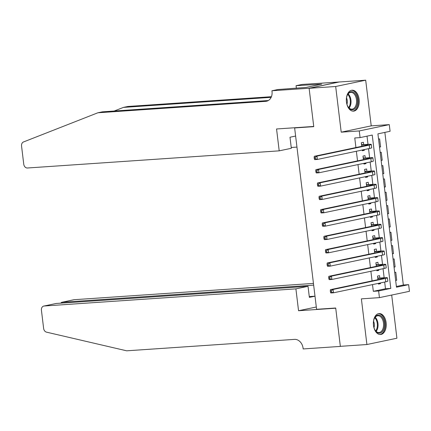 <?xml version="1.0" encoding="UTF-8"?>
<svg xmlns="http://www.w3.org/2000/svg" width="431" height="431" viewBox="0 0 431 431"><rect width="100%" height="100%" fill="white"/><g stroke="black" fill="none" stroke-linecap="round" stroke-linejoin="round"><path stroke-width="0.65" d="M386.138 322.711A10.5 6.427 86.1 0 0 379.097 313.563A10.5 6.427 86.1 0 0 373.488 325.373A10.5 6.427 86.1 0 0 380.525 334.521A10.5 6.427 86.1 0 0 386.138 322.711M359.109 99.345A10.5 6.427 86.1 0 0 352.068 90.203A10.5 6.427 86.1 0 0 346.454 102.007A10.5 6.427 86.1 0 0 353.495 111.155A10.5 6.427 86.1 0 0 359.109 99.345M408.642 284.654L409.45 291.318L379.436 297.627L378.628 290.963L390.798 288.404L372.239 135.048L360.074 137.608L359.265 130.938L389.279 124.629L390.087 131.299L377.917 133.858L396.477 287.208L408.642 284.654L403.33 285.015L384.861 132.398M296.059 127.646L294.637 127.948L316.586 309.307L335.706 308.003L340.345 346.341L366.905 344.531L396.919 338.222L391.693 295.052M294.637 127.948L313.757 126.644L309.119 88.307L339.132 81.998L365.693 80.188L335.679 86.496L341.207 132.172L359.265 130.938M341.207 132.172L371.22 125.863L365.693 80.188M371.22 125.863L389.279 124.629M309.119 88.307L335.679 86.496M379.813 277.995L379.533 275.657L377.508 276.082L377.939 279.665M378.386 283.366L378.472 284.088L380.503 283.657L380.417 282.941M378.202 264.656L377.917 262.323L375.891 262.748L376.322 266.326M376.775 270.027L376.861 270.749L378.887 270.323L378.801 269.601M376.586 251.321L376.306 248.989L374.28 249.414L374.711 252.992M375.159 256.693L375.245 257.415L377.276 256.989L377.184 256.267M374.975 237.987L374.69 235.655L372.664 236.08L373.095 239.658M373.548 243.359L373.634 244.081L375.66 243.655L375.573 242.933M373.359 224.653L373.079 222.321L371.048 222.746L371.484 226.323M371.931 230.025L372.018 230.747L374.049 230.321L373.957 229.599M371.748 211.319L371.463 208.981L369.437 209.407L369.868 212.989M370.315 216.691L370.407 217.413L372.432 216.982L372.346 216.265M370.132 197.98L369.852 195.647L367.821 196.073L368.257 199.65M368.704 203.351L368.791 204.073L370.822 203.647L370.73 202.926M368.521 184.646L368.236 182.313L366.21 182.739L366.641 186.316M367.088 190.017L367.18 190.739L369.205 190.313L369.119 189.592M366.905 171.312L366.625 168.979L364.594 169.405L365.03 172.982M365.477 176.683L365.563 177.405L367.589 176.979L367.503 176.257M365.294 157.978L365.009 155.645L362.983 156.07L363.414 159.648M363.861 163.349L363.953 164.071L365.978 163.645L365.892 162.923M379.506 146.971L380.589 146.896L379.619 138.895L378.553 139.121M381.117 160.305L382.2 160.235L381.23 152.229L380.169 152.455M382.733 173.639L383.816 173.569L382.847 165.569L381.785 165.79M384.344 186.979L385.427 186.903L384.457 178.903L383.396 179.124M385.96 200.313L387.043 200.237L386.074 192.237L385.012 192.463M387.571 213.647L388.654 213.571L387.69 205.571L386.623 205.797M389.188 226.981L390.27 226.911L389.301 218.91L388.239 219.131M390.804 240.32L391.881 240.245L390.917 232.244L389.85 232.465M392.415 253.654L393.498 253.579L392.528 245.578L391.467 245.799M394.031 266.988L395.108 266.913L394.144 258.912L393.077 259.139M396.385 286.475L403.33 285.015M379.522 147.122L380.589 146.896M381.139 160.456L382.2 160.235M382.75 173.79L383.816 173.569M384.366 187.129L385.427 186.903M385.977 200.463L387.043 200.237M387.593 213.798L388.654 213.571M389.204 227.132L390.27 226.911M390.82 240.466L391.881 240.245M392.431 253.805L393.498 253.579M394.047 267.139L395.108 266.913M394.694 272.473L395.755 272.247L396.725 280.247L395.658 280.473M360.074 137.608L354.761 137.968L355.92 147.547M356.367 151.249L357.536 160.882M357.983 164.583L359.147 174.216M359.594 177.922L360.763 187.555M361.21 191.256L362.374 200.889M362.821 204.59L363.99 214.223M364.437 217.924L365.601 227.557M366.048 231.258L367.217 240.891M367.665 244.598L368.828 254.231M369.275 257.932L370.445 267.565M370.892 271.266L372.055 280.899M372.508 284.6L373.321 291.324L385.486 288.765L384.673 282.041M384.145 277.699L383.057 268.707M382.534 264.365L381.446 255.373M380.918 251.031L379.83 242.039M379.307 237.696L378.219 228.705M377.691 224.362L376.602 215.365M376.08 211.023L374.992 202.031M374.464 197.689L373.375 188.697M372.853 184.355L371.764 175.363M371.236 171.021L370.148 162.029M369.626 157.687L368.537 148.69M368.009 144.347L367.018 136.148M363.678 144.638L363.398 142.305L361.367 142.731L361.803 146.314M362.25 150.015L362.336 150.737L364.362 150.306L364.276 149.589M379.436 297.627L361.377 298.861L366.905 344.531M373.321 291.324L378.628 290.963M385.486 288.765L390.798 288.404M362.304 150.451L364.362 150.306M395.642 280.322L396.725 280.247M363.915 163.785L365.978 163.645M365.531 177.119L367.589 176.979M367.142 190.454L369.205 190.313M368.758 203.788L370.822 203.647M370.369 217.127L372.432 216.982M371.985 230.461L374.049 230.321M373.596 243.795L375.66 243.655M375.212 257.129L377.276 256.989M376.823 270.463L378.887 270.323M378.44 283.803L380.503 283.657M361.652 145.069L365.316 144.816A6.729 0.453 173.1 0 1 367.945 144.859A6.729 0.453 173.1 0 1 366.571 145.306L314.291 156.297L316.947 156.119L369.227 145.128A10.096 0.684 -6.9 0 0 371.285 144.455A10.096 0.684 -6.9 0 0 367.341 144.39L361.631 144.918M361.555 144.277L362.611 144.714M315.217 157.396L314.156 157.466L314.318 158.802L315.379 158.727L315.217 157.396L316.947 156.119L317.351 159.454L369.631 148.463A10.096 0.684 -6.9 0 0 371.689 147.79L371.285 144.455M315.379 158.727L317.351 159.454L314.695 159.632L314.318 158.802M314.156 157.466L314.291 156.297M347.736 106.231A9.089 5.56 -93.9 0 1 347.251 95.283A9.089 5.56 -93.9 0 1 356.13 95.24A9.089 5.56 -93.9 0 1 355.774 107.739A9.089 5.56 -93.9 0 1 348.032 106.769A9.089 5.56 -93.9 0 1 347.736 106.231M347.909 106.559A8.415 5.15 86.1 0 0 351.976 109.167A8.415 5.15 86.1 0 0 356.221 104.345A8.415 5.15 86.1 0 0 355.289 95.682A8.415 5.15 86.1 0 0 350.829 92.374A8.415 5.15 86.1 0 0 347.16 95.51M352.757 111.133A10.436 6.384 86.1 0 0 357.929 105.078A10.436 6.384 86.1 0 0 356.749 94.421A10.436 6.384 86.1 0 0 351.34 90.321M346.955 104.28A5.991 3.669 86.1 0 0 346.524 97.896M374.765 329.596A9.089 5.56 -93.9 0 1 374.28 318.649A9.089 5.56 -93.9 0 1 383.159 318.601A9.089 5.56 -93.9 0 1 382.803 331.105A9.089 5.56 -93.9 0 1 375.062 330.135A9.089 5.56 -93.9 0 1 374.765 329.596M374.938 329.925A8.415 5.15 86.1 0 0 379.005 332.533A8.415 5.15 86.1 0 0 383.251 327.711A8.415 5.15 86.1 0 0 382.319 319.048A8.415 5.15 86.1 0 0 377.858 315.74A8.415 5.15 86.1 0 0 374.189 318.875M379.786 334.499A10.436 6.384 86.1 0 0 384.958 328.444A10.436 6.384 86.1 0 0 383.784 317.787A10.436 6.384 86.1 0 0 378.37 313.682M373.989 327.646A5.991 3.669 86.1 0 0 373.553 321.262M279.202 150.845L27.422 167.998A4.041 3.184 -101.9 0 1 23.753 164.211L21.55 146.012A4.041 3.184 -101.9 0 1 23.506 141.961L97.864 112.782L265.711 101.344A9.423 7.424 -101.9 0 0 266.52 101.237A9.423 7.424 -101.9 0 0 272.02 91.507L271.929 90.774L309.113 88.236L313.736 126.445L276.551 128.977L279.202 150.845L291.329 148.296L289.988 137.23L295.618 136.045M271.929 90.774L277.812 89.535L306.091 87.423L321.747 84.131L296.059 85.699L301.942 84.46L339.132 81.998M339.127 81.928L309.113 88.236M97.864 112.782L102.303 111.844L268.314 100.536M271.147 97.341L123.433 107.405L127.872 106.473L271.428 96.695M123.433 107.405L114.172 111.036M296.954 147.095L291.227 147.488M296.059 85.699L296.372 88.269M318.563 84.352L318.611 84.794M313.45 283.404L74.137 299.707L62.01 302.255L62.112 303.068M313.655 285.117L61.681 302.303L73.793 299.755A4.041 3.184 78.1 0 1 74.137 299.707M298.548 310.735L295.903 288.867L44.124 306.015A4.041 3.184 -101.9 0 0 43.779 306.064A4.041 3.184 -101.9 0 0 41.424 310.234L43.628 328.438A4.041 3.184 -101.9 0 0 46.521 332.156L126.666 350.812L294.518 339.38A9.423 7.424 78.1 0 1 303.085 348.205L303.171 348.943L340.355 346.405L335.733 308.203L298.548 310.735L316.306 307.001M340.355 346.405L340.829 346.308M295.903 288.867L308.03 286.319L309.366 297.385L314.996 296.199M308.03 286.319L56.251 303.467L44.124 306.015M314.996 296.183L309.269 296.571M43.779 306.064L56.251 303.467M60.658 303.165L61.681 302.303M363.263 158.403L366.932 158.15A6.729 0.453 173.1 0 1 369.556 158.199A6.729 0.453 173.1 0 1 368.187 158.646L315.907 169.636L318.563 169.453L370.843 158.463A10.096 0.684 -6.9 0 0 372.896 157.794A10.096 0.684 -6.9 0 0 368.958 157.724L363.247 158.252M363.166 157.611L364.222 158.048M316.833 170.73L315.772 170.8L315.934 172.136L316.995 172.061L316.833 170.73L318.563 169.453L318.967 172.788L371.242 161.797A10.096 0.684 -6.9 0 0 373.3 161.124L372.896 157.794M316.995 172.061L318.967 172.788L316.311 172.966L315.934 172.136M315.772 170.8L315.907 169.636M364.879 171.737L368.543 171.49A6.729 0.453 173.1 0 1 371.172 171.533A6.729 0.453 173.1 0 1 369.798 171.98L317.523 182.97L320.174 182.787L372.454 171.797A10.096 0.684 -6.9 0 0 374.512 171.129A10.096 0.684 -6.9 0 0 370.568 171.064L364.858 171.592M364.782 170.945L365.838 171.382M318.444 184.064L317.383 184.134L317.545 185.47L318.606 185.4L318.444 184.064L320.174 182.787L320.578 186.122L372.858 175.131A10.096 0.684 -6.9 0 0 374.916 174.463L374.512 171.129M318.606 185.4L320.578 186.122L317.922 186.305L317.545 185.47M317.383 184.134L317.523 182.97M366.49 185.071L370.159 184.824A6.729 0.453 173.1 0 1 372.783 184.867A6.729 0.453 173.1 0 1 371.414 185.314L319.134 196.304L321.79 196.121L374.07 185.131A10.096 0.684 -6.9 0 0 376.123 184.463A10.096 0.684 -6.9 0 0 372.185 184.398L366.474 184.926M366.398 184.285L367.449 184.721M320.061 197.398L318.999 197.473L319.161 198.804L320.222 198.734L320.061 197.398L321.79 196.121L322.194 199.456L374.474 188.466A10.096 0.684 -6.9 0 0 376.527 187.797L376.123 184.463M320.222 198.734L322.194 199.456L319.538 199.639L319.161 198.804M318.999 197.473L319.134 196.304M368.106 198.405L371.77 198.158A6.729 0.453 173.1 0 1 374.399 198.201A6.729 0.453 173.1 0 1 373.025 198.648L320.75 209.638L323.406 209.461L375.681 198.47A10.096 0.684 -6.9 0 0 377.739 197.797A10.096 0.684 -6.9 0 0 373.801 197.732L368.085 198.26M368.009 197.619L369.065 198.055M321.671 210.732L320.61 210.807L320.772 212.138L321.833 212.068L321.671 210.732L323.406 209.461L323.805 212.79L376.085 201.8A10.096 0.684 -6.9 0 0 378.143 201.132L377.739 197.797M321.833 212.068L323.805 212.79L321.149 212.973L320.772 212.138M320.61 210.807L320.75 209.638M369.717 211.745L373.386 211.492A6.729 0.453 173.1 0 1 376.01 211.535A6.729 0.453 173.1 0 1 374.641 211.982L322.361 222.972L325.017 222.795L377.297 211.804A10.096 0.684 -6.9 0 0 379.35 211.131A10.096 0.684 -6.9 0 0 375.412 211.066L369.701 211.594M369.626 210.953L370.676 211.389M323.288 224.072L322.226 224.142L322.388 225.478L323.449 225.402L323.288 224.072L325.017 222.795L325.421 226.13L377.701 215.139A10.096 0.684 -6.9 0 0 379.754 214.466L379.35 211.131M323.449 225.402L325.421 226.13L322.765 226.307L322.388 225.478M322.226 224.142L322.361 222.972M371.333 225.079L374.997 224.826A6.729 0.453 173.1 0 1 377.626 224.874A6.729 0.453 173.1 0 1 376.252 225.321L323.977 236.312L326.633 236.129L378.908 225.138A10.096 0.684 -6.9 0 0 380.966 224.47A10.096 0.684 -6.9 0 0 377.028 224.4L371.317 224.928M371.236 224.287L372.292 224.723M324.899 237.406L323.837 237.476L323.999 238.812L325.06 238.736L324.899 237.406L326.633 236.129L327.032 239.464L379.312 228.473A10.096 0.684 -6.9 0 0 381.37 227.8L380.966 224.47M325.06 238.736L327.032 239.464L324.381 239.641L323.999 238.812M323.837 237.476L323.977 236.312M372.944 238.413L376.613 238.165A6.729 0.453 173.1 0 1 379.237 238.208A6.729 0.453 173.1 0 1 377.868 238.655L325.588 249.646L328.244 249.463L380.525 238.472A10.096 0.684 -6.9 0 0 382.583 237.804A10.096 0.684 -6.9 0 0 378.639 237.74L372.928 238.268M372.853 237.621L373.903 238.057M326.515 250.74L325.453 250.81L325.615 252.146L326.676 252.076L326.515 250.74L328.244 249.463L328.648 252.798L380.929 241.807A10.096 0.684 -6.9 0 0 382.981 241.139L382.583 237.804M326.676 252.076L328.648 252.798L325.992 252.981L325.615 252.146M325.453 250.81L325.588 249.646M374.561 251.747L378.224 251.499A6.729 0.453 173.1 0 1 380.853 251.542A6.729 0.453 173.1 0 1 379.479 251.99L327.204 262.98L329.86 262.797L382.135 251.806A10.096 0.684 -6.9 0 0 384.193 251.138A10.096 0.684 -6.9 0 0 380.255 251.074L374.544 251.602M374.464 250.961L375.52 251.397M328.131 264.074L327.064 264.149L327.226 265.48L328.287 265.41L328.131 264.074L329.86 262.797L330.265 266.132L382.539 255.141A10.096 0.684 -6.9 0 0 384.597 254.473L384.193 251.138M328.287 265.41L330.265 266.132L327.608 266.315L327.226 265.48M327.064 264.149L327.204 262.98M376.171 265.081L379.84 264.833A6.729 0.453 173.1 0 1 382.464 264.876A6.729 0.453 173.1 0 1 381.096 265.324L328.815 276.314L331.471 276.136L383.752 265.146A10.096 0.684 -6.9 0 0 385.81 264.472A10.096 0.684 -6.9 0 0 381.866 264.408L376.155 264.936M376.08 264.295L377.13 264.731M329.742 277.408L328.681 277.483L328.842 278.814L329.904 278.744L329.742 277.408L331.471 276.136L331.875 279.466L384.156 268.475A10.096 0.684 -6.9 0 0 386.214 267.807L385.81 264.472M329.904 278.744L331.875 279.466L329.219 279.649L328.842 278.814M328.681 277.483L328.815 276.314M377.788 278.421L381.451 278.167A6.729 0.453 173.1 0 1 384.08 278.21A6.729 0.453 173.1 0 1 382.706 278.658L330.432 289.648L333.088 289.47L385.362 278.48A10.096 0.684 -6.9 0 0 387.421 277.806A10.096 0.684 -6.9 0 0 383.482 277.742L377.772 278.27M377.691 277.629L378.747 278.065M331.358 290.747L330.291 290.817L330.453 292.153L331.52 292.078L331.358 290.747L333.088 289.47L333.492 292.805L385.767 281.815A10.096 0.684 -6.9 0 0 387.825 281.141L387.421 277.806M331.52 292.078L333.492 292.805L330.836 292.983L330.453 292.153M330.291 290.817L330.432 289.648M365.316 144.816L365.407 145.554M369.227 145.128L369.631 148.463M348.151 93.888A8.415 5.15 -93.9 0 1 349.751 96.059A8.415 5.15 -93.9 0 1 349.115 108.036M348.679 107.594A8.141 4.978 86.1 0 0 349.099 96.264A8.141 4.978 86.1 0 0 347.779 94.384M375.18 317.254A8.415 5.15 -93.9 0 1 376.786 319.425A8.415 5.15 -93.9 0 1 376.144 331.396M375.713 330.96A8.141 4.978 86.1 0 0 376.128 319.624A8.141 4.978 86.1 0 0 374.814 317.749M267.306 101.01L265.711 101.344M366.932 158.15L367.018 158.888M370.843 158.463L371.242 161.797M368.543 171.49L368.634 172.222M372.454 171.797L372.858 175.131M370.159 184.824L370.245 185.562M374.07 185.131L374.474 188.466M371.77 198.158L371.861 198.896M375.681 198.47L376.085 201.8M373.386 211.492L373.472 212.23M377.297 211.804L377.701 215.139M374.997 224.826L375.089 225.564M378.908 225.138L379.312 228.473M376.613 238.165L376.699 238.898M380.525 238.472L380.929 241.807M378.224 251.499L378.316 252.237M382.135 251.806L382.539 255.141M379.84 264.833L379.926 265.571M383.752 265.146L384.156 268.475M381.451 278.167L381.543 278.905M385.362 278.48L385.767 281.815"/></g></svg>
